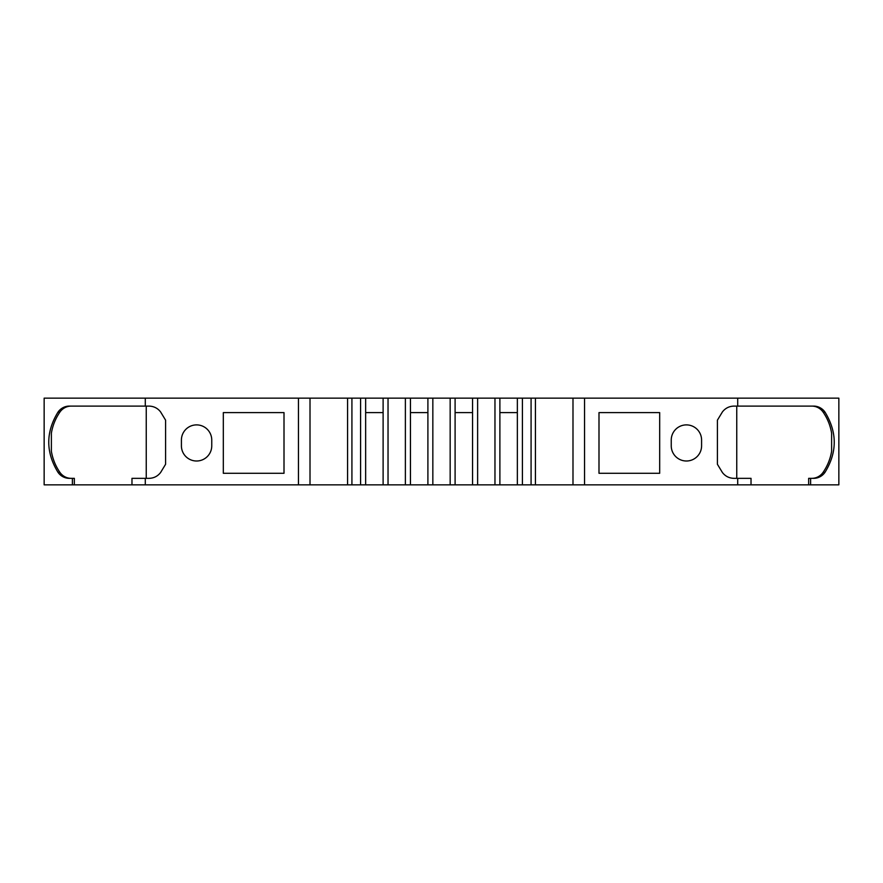 <?xml version="1.0" encoding="UTF-8"?>
<svg xmlns="http://www.w3.org/2000/svg" width="883" height="883" viewBox="0 0 883 883"><rect width="100%" height="100%" fill="white"/><g stroke="black" fill="none" stroke-linecap="round" stroke-linejoin="round"><path stroke-width="1.32" d="M686.411 461.003A15.177 15.177 0 0 0 701.588 445.838L701.588 440.054A15.177 15.177 0 0 0 686.411 424.889A15.177 15.177 0 0 0 671.246 440.054L671.246 445.838A15.177 15.177 0 0 0 686.411 461.003M196.589 461.003A15.177 15.177 0 0 0 211.754 445.838L211.754 440.054A15.177 15.177 0 0 0 196.589 424.889A15.177 15.177 0 0 0 181.412 440.054L181.412 445.838A15.177 15.177 0 0 0 196.589 461.003M737.702 484.844L808.662 484.844L808.662 478.343L810.616 478.343L810.616 484.844L838.85 484.844L838.85 398.156L737.702 398.156L737.702 406.103L734.005 406.103C729.248 406.202 725.385 408.145 722.426 411.897L717.415 420.153L717.415 464.281L722.426 472.548C725.362 476.29 729.226 478.222 734.005 478.343L737.702 478.343L737.702 484.844L517.35 484.844L517.35 398.156L522.416 398.156L522.416 484.844M360.584 398.156L360.584 484.844L365.65 484.844L365.65 398.156L44.15 398.156L44.15 484.844L72.384 484.844L72.384 478.343L74.338 478.343L74.338 484.844L145.298 484.844L145.298 478.343L148.995 478.343C153.752 478.233 157.616 476.301 160.574 472.548L165.585 464.281L165.585 420.153L160.574 411.897C157.638 408.156 153.774 406.213 148.995 406.103L69.338 406.103A14.448 13.951 -90 0 0 57.98 412.151C45.695 432.151 45.695 452.195 57.98 472.295A14.448 13.951 -90 0 0 69.338 478.343L72.384 478.343M310.01 398.156L310.01 484.844L145.298 484.844M298.454 398.156L298.454 484.844M347.582 398.156L347.582 484.844L310.01 484.844M360.584 484.844L347.582 484.844M405.374 484.844L410.452 484.844L410.452 398.156L405.374 398.156L405.374 484.844L383.112 484.844L383.112 398.156L365.65 398.156M405.374 398.156L388.034 398.156L388.034 484.844M450.164 484.844L455.098 484.844L455.098 398.156L450.164 398.156L450.164 484.844L427.902 484.844L427.902 398.156L410.452 398.156M450.164 398.156L432.836 398.156L432.836 484.844M494.966 484.844L499.888 484.844L499.888 398.156L494.966 398.156L494.966 484.844L472.548 484.844L472.548 398.156L477.626 398.156L477.626 484.844M494.966 398.156L477.626 398.156M737.702 398.156L522.416 398.156M535.418 398.156L535.418 484.844M572.99 398.156L572.99 484.844M584.546 398.156L584.546 484.844M499.888 398.156L517.35 398.156M499.888 412.604L517.35 412.604M455.098 398.156L472.548 398.156M455.098 412.604L472.548 412.604M410.452 412.604L427.902 412.604M432.836 398.156L427.902 398.156M365.65 412.604L383.112 412.604M388.034 398.156L383.112 398.156M284.006 473.288L223.322 473.288L223.322 412.604L284.006 412.604L284.006 473.288M145.298 398.156L145.298 406.103M165.585 420.153L165.585 464.281M659.678 473.288L598.994 473.288L598.994 412.604L659.678 412.604L659.678 473.288M717.415 464.281L717.415 420.153M810.616 478.343L813.662 478.343A14.448 13.951 90 0 0 825.02 472.295C837.305 452.295 837.305 432.251 825.02 412.151A14.448 13.951 90 0 0 813.662 406.103L737.702 406.103M751.025 484.844L751.025 478.343L737.702 478.343M131.975 484.844L131.975 478.343L145.298 478.343M57.98 412.151L59.856 412.151A14.448 13.951 90 0 1 71.214 406.103L69.338 406.103M71.214 478.343A14.448 13.951 90 0 1 59.856 472.295L57.98 472.295M59.856 472.295C55.53 465.992 52.704 459.005 51.38 451.312L51.38 433.134C52.671 425.518 55.508 418.52 59.856 412.151M72.384 484.844L74.338 484.844M808.662 484.844L810.616 484.844M825.02 472.295L823.144 472.295A14.448 13.951 -90 0 1 811.786 478.343M813.662 406.103L811.786 406.103A14.448 13.951 -90 0 1 823.144 412.151L825.02 412.151M823.144 412.151C827.47 418.443 830.296 425.44 831.62 433.134L831.62 451.312C830.329 458.928 827.492 465.926 823.144 472.295M499.888 484.844L517.35 484.844M455.098 484.844L472.548 484.844M410.452 484.844L427.902 484.844M365.65 484.844L383.112 484.844M146.247 478.343L146.247 406.103M736.753 478.343L736.753 406.103M351.92 398.156L351.92 484.844M531.08 398.156L531.08 484.844"/></g></svg>
